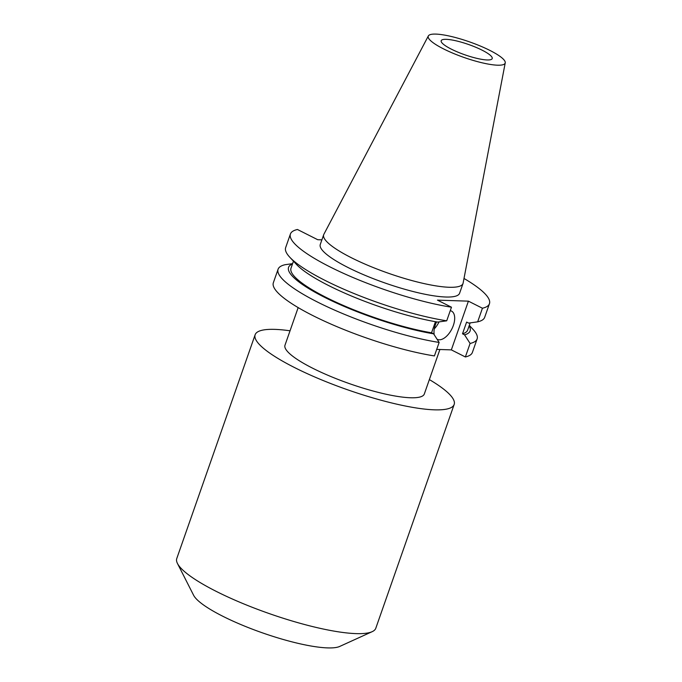 <?xml version="1.0" encoding="UTF-8"?>
<svg xmlns="http://www.w3.org/2000/svg" width="682" height="682" viewBox="0 0 682 682"><rect width="100%" height="100%" fill="white"/><g stroke="black" fill="none" stroke-linecap="round" stroke-linejoin="round"><path stroke-width="1.02" d="M436.582 321.895A15.814 8.414 116.8 0 0 434.238 334.819M437.085 339.235A15.814 8.414 116.8 0 0 437.213 339.304A15.814 8.414 116.8 0 0 439.217 339.798A15.814 8.414 116.8 0 0 452.652 327.241A15.814 8.414 116.8 0 0 451.458 311.06A15.814 8.414 116.8 0 0 450.265 310.66M439.899 349.499L424.315 394A73.809 14.97 -160.7 0 1 410.453 397.759A73.809 14.97 -160.7 0 1 330.182 376.242A73.809 14.97 -160.7 0 1 284.991 345.211L298.162 307.599M429.362 379.593A105.437 21.381 -160.7 0 1 454.169 404.452A105.437 21.381 -160.7 0 1 434.366 409.831A105.437 21.381 -160.7 0 1 319.696 379.09A105.437 21.381 -160.7 0 1 255.136 334.76A105.437 21.381 -160.7 0 1 274.94 329.38A105.437 21.381 -160.7 0 1 290.038 330.796M454.169 404.452L375.799 628.241A105.437 21.381 -160.7 0 1 372.176 631.668A105.437 21.381 -160.7 0 1 355.995 633.612A105.437 21.381 -160.7 0 1 251.24 606.903A105.437 21.381 -160.7 0 1 177.465 563.477A105.437 21.381 -160.7 0 1 176.766 558.549L255.136 334.76M372.176 631.668L339.721 646.434A79.121 16.044 -160.7 0 1 327.582 647.9A79.121 16.044 -160.7 0 1 248.973 627.858A79.121 16.044 -160.7 0 1 193.611 595.267L177.465 563.477M487.136 59.956A27.033 5.482 -160.7 0 1 457.741 52.079A27.033 5.482 -160.7 0 1 441.186 40.715A27.033 5.482 -160.7 0 1 446.267 39.334A27.033 5.482 -160.7 0 1 475.661 47.211A27.033 5.482 -160.7 0 1 492.216 58.584A27.033 5.482 -160.7 0 1 487.136 59.956M435.892 34.1A40.758 8.261 -160.7 0 1 479.668 45.754A40.758 8.261 -160.7 0 1 505.234 62.872A40.758 8.261 -160.7 0 1 497.51 65.191A40.758 8.261 -160.7 0 1 452.643 53.085A40.758 8.261 -160.7 0 1 428.339 35.95A40.758 8.261 -160.7 0 1 435.892 34.1M505.234 62.872L463.121 283.073A73.809 14.97 -160.7 0 1 463.01 283.507A73.809 14.97 -160.7 0 1 449.148 287.267A73.809 14.97 -160.7 0 1 368.877 265.758A73.809 14.97 -160.7 0 1 323.686 234.719A73.809 14.97 -160.7 0 1 323.865 234.301L428.339 35.95M463.01 283.507L459.591 293.251A73.809 14.97 -160.7 0 1 445.738 297.011A73.809 14.97 -160.7 0 1 365.467 275.502A73.809 14.97 -160.7 0 1 320.276 244.463L323.686 234.719M290.421 234.011A105.437 21.381 -160.7 0 0 343.114 273.175A105.437 21.381 -160.7 0 0 451.475 307.207L446.71 320.813A105.437 21.381 -160.7 0 1 289.739 257.174A105.437 21.381 -160.7 0 1 285.656 247.617L290.421 234.011A105.437 21.381 -160.7 0 1 297.437 229.484L317.701 239.706L321.887 239.851M446.71 320.813L437.708 322.083A96.179 19.505 -160.7 0 1 296.389 264.335L289.739 257.174M435.44 321.699L431.553 332.79A93.587 18.977 -160.7 0 1 336.448 302.365A93.587 18.977 -160.7 0 1 291.001 268.214L293.465 261.18M431.553 332.79L433.599 333.822A96.179 19.505 -160.7 0 1 326.627 298.341A96.179 19.505 -160.7 0 1 292.484 263.968M433.599 333.822L439.14 342.432A105.437 21.381 -160.7 0 1 330.779 308.4A105.437 21.381 -160.7 0 1 278.086 269.237A105.437 21.381 -160.7 0 1 285.102 264.71L292.595 263.653M439.14 342.432L434.408 355.927A105.437 21.381 -160.7 0 1 326.056 321.895A105.437 21.381 -160.7 0 1 273.354 282.732L278.086 269.237M464.007 278.469A105.437 21.381 -160.7 0 1 489.446 303.712A105.437 21.381 -160.7 0 1 482.43 308.23L477.664 321.836A105.437 21.381 -160.7 0 0 484.68 317.318L489.446 303.712M451.475 307.207L437.452 300.131L468.406 301.154L451.348 349.883L436.702 349.397M482.43 308.23L468.406 301.154M470.171 322.901L467.656 330.079A93.587 18.977 -160.7 0 1 462.507 333.813L466.616 322.083L468.662 323.106L477.664 321.836M469.148 325.834A96.179 19.505 -160.7 0 1 464.553 334.845L462.507 333.813M469.31 325.374L473.027 329.372A105.437 21.381 -160.7 0 1 477.11 338.937A105.437 21.381 -160.7 0 1 470.094 343.455L464.553 334.845M477.11 338.937L472.387 352.432A105.437 21.381 -160.7 0 1 465.363 356.959L451.348 349.883M470.094 343.455L465.363 356.959M434.289 328.869A15.814 8.414 116.8 0 0 439.029 321.904"/></g></svg>
